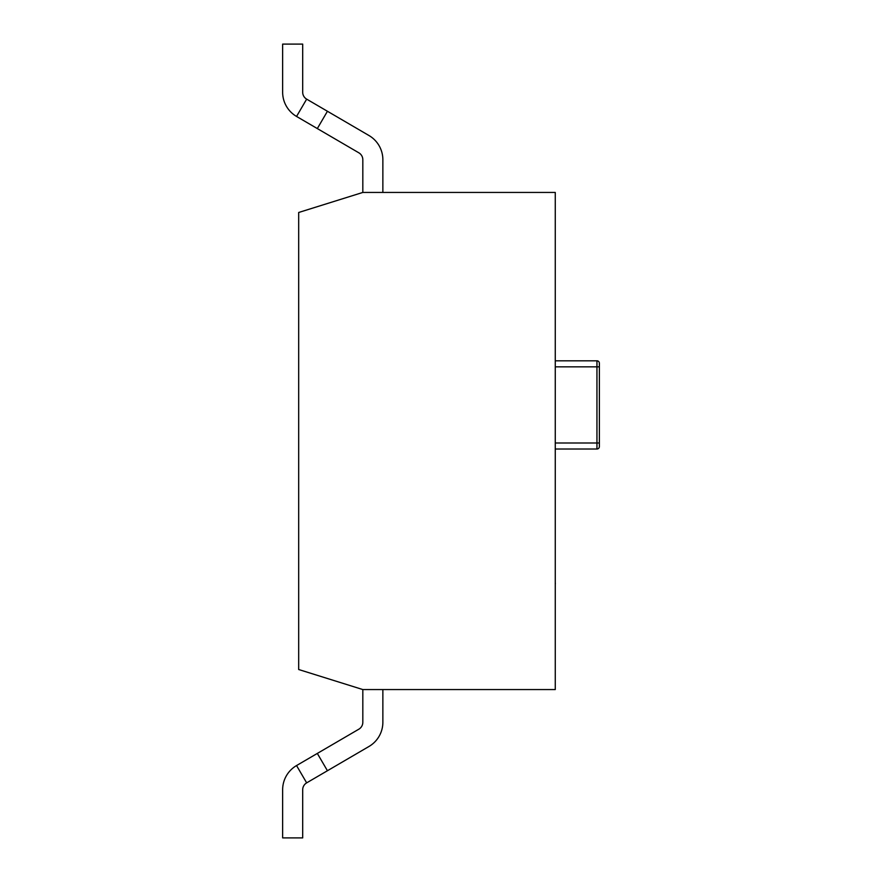 <?xml version="1.0" encoding="UTF-8"?>
<svg xmlns="http://www.w3.org/2000/svg" width="882" height="882" viewBox="0 0 882 882"><rect width="100%" height="100%" fill="white"/><g stroke="black" fill="none" stroke-linecap="round" stroke-linejoin="round"><path stroke-width="1.32" d="M555.263 366.835L599.363 366.835L599.363 363.219A2.403 2.403 0 0 0 596.949 360.815L596.949 443.007L599.363 443.007L599.363 366.835L599.363 446.612A2.403 2.403 0 0 1 596.949 449.015L555.263 449.015M596.949 360.815L555.263 360.815M382.865 689.559L382.865 722.259A28.059 28.059 0 0 1 368.952 746.492L306.66 782.863A8.015 8.015 0 0 0 302.691 789.787L302.691 837.9L282.637 837.9L282.637 789.787A28.059 28.059 0 0 1 296.55 765.554L306.66 782.863M296.55 765.554L358.853 729.182A8.015 8.015 0 0 0 362.822 722.259L362.822 689.559L555.263 689.559L555.263 192.441L362.822 192.441L362.822 159.741A8.015 8.015 0 0 0 358.853 152.818L296.55 116.446L306.66 99.137L327.431 111.264L317.322 128.574M317.322 753.426L327.431 770.736M327.431 111.264L368.952 135.508A28.059 28.059 0 0 1 382.865 159.741L382.865 192.441M296.55 116.446A28.059 28.059 0 0 1 282.637 92.213L282.637 44.1L302.691 44.1L302.691 92.213A8.015 8.015 0 0 0 306.66 99.137M555.263 583.807L555.263 657.487M555.263 238.813L555.263 311.214M555.263 582.285L555.34 583.807M362.822 192.441L298.678 212.485L298.678 669.515L362.822 689.559M555.263 443.007L596.949 443.007L596.949 449.015"/></g></svg>

